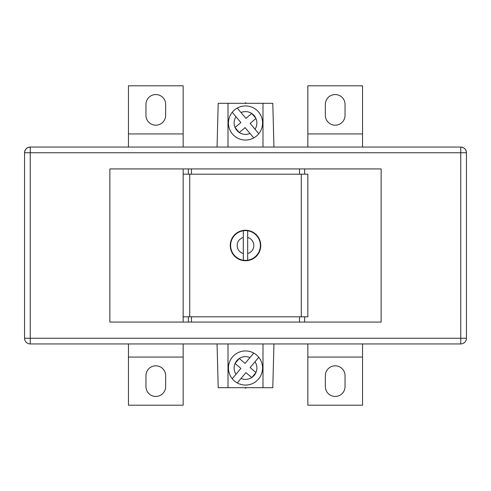 <?xml version="1.0" encoding="UTF-8"?>
<svg xmlns="http://www.w3.org/2000/svg" width="491" height="491" viewBox="0 0 491 491"><rect width="100%" height="100%" fill="white"/><g stroke="black" fill="none" stroke-linecap="round" stroke-linejoin="round"><path stroke-width="0.74" d="M247.685 230.788A14.877 14.877 0 0 0 246.832 230.684L247.304 230.291A15.313 15.313 0 0 1 247.808 230.359L246.832 230.684L246.445 230.218L246.832 230.684A14.877 14.877 0 0 0 245.5 230.623L245.07 230.193L245.5 230.623A14.877 14.877 0 0 0 244.168 230.684L243.192 230.359A15.313 15.313 0 0 1 243.696 230.291L244.168 230.684A14.877 14.877 0 0 0 234.747 235.22L234.735 234.612A15.313 15.313 0 0 1 235.103 234.256L235.711 234.299L235.754 233.691A15.313 15.313 0 0 1 236.153 233.372L236.754 233.464L236.852 232.863A15.313 15.313 0 0 1 237.276 232.581L237.871 232.728L238.018 232.139A15.313 15.313 0 0 1 238.473 231.893L239.043 232.096L239.246 231.519A15.313 15.313 0 0 1 239.718 231.322L240.271 231.574L240.522 231.016A15.313 15.313 0 0 1 241.013 230.862L241.541 231.163L241.842 230.629L242.842 230.862L243.696 230.291L244.168 230.684L244.555 230.218A15.313 15.313 0 0 1 245.07 230.193L245.5 230.623L245.93 230.193A15.313 15.313 0 0 1 246.445 230.218L246.832 230.684L247.304 230.291L248.158 230.862L249.158 230.629L249.459 231.163L249.987 230.862A15.313 15.313 0 0 1 250.478 231.016L250.729 231.574L251.282 231.322A15.313 15.313 0 0 1 251.754 231.519L251.957 232.096L252.527 231.893A15.313 15.313 0 0 1 252.982 232.139L253.129 232.728L253.724 232.581A15.313 15.313 0 0 1 254.148 232.863L254.246 233.464L254.847 233.372A15.313 15.313 0 0 1 255.246 233.691L255.289 234.299L255.897 234.256A15.313 15.313 0 0 1 256.265 234.612L256.253 235.22A14.877 14.877 0 0 0 247.685 230.788L247.685 253.522A8.31 8.31 0 0 0 247.685 237.478M243.315 260.212A14.877 14.877 0 0 0 244.168 260.316L244.555 260.782L244.168 260.316L243.696 260.709A15.313 15.313 0 0 1 243.192 260.641L244.168 260.316A14.877 14.877 0 0 0 245.5 260.377L245.93 260.807L245.5 260.377L245.07 260.807L245.5 260.377A14.877 14.877 0 0 0 246.832 260.316L247.808 260.641A15.313 15.313 0 0 1 247.304 260.709L246.832 260.316L246.445 260.782L246.832 260.316A14.877 14.877 0 0 0 256.253 255.78L256.265 256.388A15.313 15.313 0 0 1 255.897 256.744L255.289 256.701L255.246 257.309A15.313 15.313 0 0 1 254.847 257.628L254.246 257.536L254.148 258.137A15.313 15.313 0 0 1 253.724 258.419L253.129 258.272L252.982 258.861A15.313 15.313 0 0 1 252.527 259.107L251.957 258.904L251.754 259.481A15.313 15.313 0 0 1 251.282 259.678L250.729 259.426L250.478 259.985A15.313 15.313 0 0 1 249.987 260.138L249.459 259.837L249.158 260.371L248.158 260.138L247.304 260.709L246.832 260.316L246.445 260.782A15.313 15.313 0 0 1 245.93 260.807L245.5 260.377L245.07 260.807A15.313 15.313 0 0 1 244.555 260.782L244.168 260.316L243.696 260.709L242.842 260.138L241.842 260.371L241.541 259.837L241.013 260.138A15.313 15.313 0 0 1 240.522 259.985L240.271 259.426L239.718 259.678A15.313 15.313 0 0 1 239.246 259.481L239.043 258.904L238.473 259.107A15.313 15.313 0 0 1 238.018 258.861L237.871 258.272L237.276 258.419A15.313 15.313 0 0 1 236.852 258.137L236.754 257.536L236.153 257.628A15.313 15.313 0 0 1 235.754 257.309L235.711 256.701L235.103 256.744A15.313 15.313 0 0 1 234.735 256.388L234.747 255.78A14.877 14.877 0 0 0 243.315 260.212L243.315 237.478A8.31 8.31 0 0 0 243.315 253.522M183.155 168.935L109.867 168.935L109.867 322.065L381.133 322.065L381.133 168.935L183.155 168.935L183.155 174.182L191.465 174.182L191.465 168.935M189.716 316.818L189.716 174.182M301.284 316.818L301.284 174.182M256.216 234.563L256.861 235.232A15.313 15.313 0 0 1 257.198 235.619L257.131 236.226L257.738 236.294A15.313 15.313 0 0 1 258.039 236.705L257.916 237.306L258.512 237.429A15.313 15.313 0 0 1 258.775 237.865L258.597 238.448L259.187 238.626A15.313 15.313 0 0 1 259.408 239.086L259.18 239.651L259.745 239.878A15.313 15.313 0 0 1 259.923 240.357L259.647 240.903L260.193 241.179A15.313 15.313 0 0 1 260.328 241.67L260.003 242.192L260.518 242.517A15.313 15.313 0 0 1 260.611 243.02L260.242 243.505L260.727 243.874A15.313 15.313 0 0 1 260.77 244.383L260.359 244.831L260.813 245.242A15.313 15.313 0 0 1 260.813 245.758L260.359 246.169L260.77 246.617A15.313 15.313 0 0 1 260.727 247.126L260.242 247.495L260.611 247.98A15.313 15.313 0 0 1 260.518 248.483L260.003 248.808L260.328 249.33A15.313 15.313 0 0 1 260.193 249.821L259.647 250.097L259.923 250.643A15.313 15.313 0 0 1 259.745 251.122L259.18 251.349L259.408 251.914A15.313 15.313 0 0 1 259.187 252.374L258.597 252.552L258.775 253.135A15.313 15.313 0 0 1 258.512 253.571L257.916 253.694L258.039 254.295A15.313 15.313 0 0 1 257.738 254.706L257.131 254.774L257.198 255.381A15.313 15.313 0 0 1 256.861 255.768L256.216 256.437M234.139 255.768A15.313 15.313 0 0 1 233.802 255.381L233.869 254.774A14.877 14.877 0 0 0 234.747 255.78L234.139 255.768L234.784 256.437M234.139 235.232L234.747 235.22A14.877 14.877 0 0 0 233.869 254.774L233.262 254.706A15.313 15.313 0 0 1 232.961 254.295L233.084 253.694L232.489 253.571A15.313 15.313 0 0 1 232.225 253.135L232.403 252.552L231.813 252.374A15.313 15.313 0 0 1 231.592 251.914L231.82 251.349L231.255 251.122A15.313 15.313 0 0 1 231.077 250.643L231.353 250.097L230.807 249.821A15.313 15.313 0 0 1 230.672 249.33L230.997 248.808L230.482 248.483A15.313 15.313 0 0 1 230.389 247.98L230.758 247.495L230.273 247.126A15.313 15.313 0 0 1 230.23 246.617L230.641 246.169L230.187 245.758A15.313 15.313 0 0 1 230.187 245.242L230.641 244.831L230.23 244.383A15.313 15.313 0 0 1 230.273 243.874L230.758 243.505L230.389 243.02A15.313 15.313 0 0 1 230.482 242.517L230.997 242.192L230.672 241.67A15.313 15.313 0 0 1 230.807 241.179L231.353 240.903L231.077 240.357A15.313 15.313 0 0 1 231.255 239.878L231.82 239.651L231.592 239.086A15.313 15.313 0 0 1 231.813 238.626L232.403 238.448L232.225 237.865A15.313 15.313 0 0 1 232.489 237.429L233.084 237.306L232.961 236.705A15.313 15.313 0 0 1 233.262 236.294L233.869 236.226L233.802 235.619A15.313 15.313 0 0 1 234.139 235.232L234.784 234.563M304.635 322.065L304.635 316.818L307.845 316.818L307.845 174.182L304.635 174.182L304.635 168.935M183.155 322.065L183.155 174.182M183.155 316.818L191.465 316.818L191.465 322.065M191.465 316.818L299.535 316.818L299.535 322.065M304.635 316.818L299.535 316.818M304.635 174.182L299.535 174.182L299.535 168.935M191.465 174.182L299.535 174.182M247.685 260.212L247.685 253.522L247.685 260.212M256.861 255.768L256.253 255.78A14.877 14.877 0 0 0 256.253 235.22L256.861 235.232M243.315 230.788L243.315 237.478L243.315 230.788M241.56 259.874L242.345 260.482A15.313 15.313 0 0 1 241.842 260.371L241.541 259.837L241.013 260.138M242.345 230.518L241.842 230.629A15.313 15.313 0 0 1 242.345 230.518L242.842 230.862L242.345 230.518M249.44 231.126L248.655 230.518A15.313 15.313 0 0 1 249.158 230.629L249.459 231.163L249.987 230.862M248.655 260.482L249.158 260.371A15.313 15.313 0 0 1 248.655 260.482L248.158 260.138L247.808 260.641L248.158 260.138L248.655 260.482M248.158 230.862L247.808 230.359L248.158 230.862L248.655 230.518L248.158 230.862M242.345 260.482L242.842 260.138L242.345 260.482M243.192 260.641L242.842 260.138L243.192 260.641M240.522 259.985L240.271 259.426L239.718 259.678M239.246 259.481L239.043 258.904L238.473 259.107M238.018 258.861L237.871 258.272L237.276 258.419M236.852 258.137L236.754 257.536L236.153 257.628M235.754 257.309L235.711 256.701L235.103 256.744M233.802 255.381L233.869 254.774L233.262 254.706M232.961 254.295L233.084 253.694L232.489 253.571M232.225 253.135L232.403 252.552L231.813 252.374M231.592 251.914L231.82 251.349L231.255 251.122M231.077 250.643L231.353 250.097L230.807 249.821M230.672 249.33L230.997 248.808L230.482 248.483M230.389 247.98L230.758 247.495L230.273 247.126M230.23 246.617L230.641 246.169L230.187 245.758M230.187 245.242L230.641 244.831L230.23 244.383M230.273 243.874L230.758 243.505L230.389 243.02M230.482 242.517L230.997 242.192L230.672 241.67M230.807 241.179L231.353 240.903L231.077 240.357M231.255 239.878L231.82 239.651L231.592 239.086M231.813 238.626L232.403 238.448L232.225 237.865M232.489 237.429L233.084 237.306L232.961 236.705M233.262 236.294L233.869 236.226L233.802 235.619M235.103 234.256L235.711 234.299L235.754 233.691M236.153 233.372L236.754 233.464L236.852 232.863M237.276 232.581L237.871 232.728L238.018 232.139M238.473 231.893L239.043 232.096L239.246 231.519M239.718 231.322L240.271 231.574L240.522 231.016M241.013 230.862L241.541 231.163L241.842 230.629L241.56 231.126M242.842 230.862L243.192 230.359L242.842 230.862M244.168 230.684L244.555 230.218L244.168 230.684M245.5 230.623L245.93 230.193L245.5 230.623M250.478 231.016L250.729 231.574L251.282 231.322M251.754 231.519L251.957 232.096L252.527 231.893M252.982 232.139L253.129 232.728L253.724 232.581M254.148 232.863L254.246 233.464L254.847 233.372M255.246 233.691L255.289 234.299L255.897 234.256M257.198 235.619L257.131 236.226L257.738 236.294M258.039 236.705L257.916 237.306L258.512 237.429M258.775 237.865L258.597 238.448L259.187 238.626M259.408 239.086L259.18 239.651L259.745 239.878M259.923 240.357L259.647 240.903L260.193 241.179M260.328 241.67L260.003 242.192L260.518 242.517M260.611 243.02L260.242 243.505L260.727 243.874M260.77 244.383L260.359 244.831L260.813 245.242M260.813 245.758L260.359 246.169L260.77 246.617M260.727 247.126L260.242 247.495L260.611 247.98M260.518 248.483L260.003 248.808L260.328 249.33M260.193 249.821L259.647 250.097L259.923 250.643M259.745 251.122L259.18 251.349L259.408 251.914M259.187 252.374L258.597 252.552L258.775 253.135M258.512 253.571L257.916 253.694L258.039 254.295M257.738 254.706L257.131 254.774L257.198 255.381M255.897 256.744L255.289 256.701L255.246 257.309M254.847 257.628L254.246 257.536L254.148 258.137M253.724 258.419L253.129 258.272L252.982 258.861M252.527 259.107L251.957 258.904L251.754 259.481M251.282 259.678L250.729 259.426L250.478 259.985M249.987 260.138L249.459 259.837L249.158 260.371L249.44 259.874M325.349 115.336A9.845 9.845 0 0 0 335.193 125.18A9.845 9.845 0 0 0 345.038 115.336L345.038 104.399A9.845 9.845 0 0 0 335.193 94.554A9.845 9.845 0 0 0 325.349 104.399L325.349 115.336M155.807 125.18A9.845 9.845 0 0 1 145.962 115.336L145.962 104.399A9.845 9.845 0 0 1 155.807 94.554A9.845 9.845 0 0 1 165.651 104.399L165.651 115.336A9.845 9.845 0 0 1 155.807 125.18M335.193 365.82A9.845 9.845 0 0 1 345.038 375.664L345.038 386.601A9.845 9.845 0 0 1 335.193 396.446A9.845 9.845 0 0 1 325.349 386.601L325.349 375.664A9.845 9.845 0 0 1 335.193 365.82M165.651 375.664A9.845 9.845 0 0 0 155.807 365.82A9.845 9.845 0 0 0 145.962 375.664L145.962 386.601A9.845 9.845 0 0 0 155.807 396.446A9.845 9.845 0 0 0 165.651 386.601L165.651 375.664M30.239 147.054L460.761 147.054C464.191 147.417 466.088 149.313 466.45 152.744L466.45 338.256A5.689 5.689 0 0 1 460.761 343.945L30.239 343.945L30.239 338.256L460.761 338.256L460.761 152.744L30.239 152.744L30.239 338.256L24.55 338.256L24.55 152.744L30.239 152.744L30.239 147.054C26.809 147.417 24.912 149.313 24.55 152.744A5.689 5.689 0 0 1 30.239 147.054A5.689 5.689 0 0 0 24.55 152.744M24.55 338.256A5.689 5.689 0 0 0 30.239 343.945A5.689 5.689 0 0 1 24.55 338.256M466.45 152.744A5.689 5.689 0 0 0 460.761 147.054A5.689 5.689 0 0 1 466.45 152.744L460.761 152.744L460.761 147.054M183.155 343.945L183.155 405.198L128.464 405.198L128.464 343.945M183.155 357.067L128.464 357.067M307.845 343.945L307.845 405.198L362.536 405.198L362.536 343.945M307.845 357.067L362.536 357.067M183.155 147.054L183.155 85.802L128.464 85.802L128.464 147.054M183.155 133.933L128.464 133.933M307.845 147.054L307.845 85.802L362.536 85.802L362.536 147.054M307.845 133.933L362.536 133.933M262.998 343.945L262.998 387.694L218.207 387.694L217.059 343.945M273.941 343.945L272.793 387.694L262.998 387.694M228.002 387.694L228.002 343.945M246.402 387.694L245.5 388.215L244.598 387.694M246.402 103.306L245.5 102.785L244.598 103.306M217.059 147.054L218.207 103.306L228.002 103.306L228.002 147.054M273.941 147.054L272.793 103.306L228.002 103.306M262.998 147.054L262.998 103.306M241.013 112.537L245.905 118.368L251.736 113.476A11.373 11.373 0 0 0 241.013 112.537L237.251 108.057A17.062 17.062 0 0 1 258.775 133.712L255.013 129.225A11.373 11.373 0 0 0 255.952 118.503L250.122 123.401L258.775 133.712A17.062 17.062 0 0 1 232.427 133.963A17.062 17.062 0 0 1 237.251 108.057L237.441 108.284M251.871 113.568L255.885 118.356A11.373 11.373 0 0 0 251.871 113.568L251.773 113.446M235.987 116.76L240.878 122.59L235.048 127.482A11.373 11.373 0 0 1 235.987 116.76L232.225 112.273L235.987 116.76M235.011 127.513L239.227 132.539L245.095 127.617L253.749 137.928A17.062 17.062 0 0 1 232.225 112.273M239.227 132.539L239.264 132.509A11.373 11.373 0 0 0 249.987 133.448M241.013 378.463L245.905 372.632L251.736 377.524A11.373 11.373 0 0 1 241.013 378.463L237.251 382.943A17.062 17.062 0 0 0 258.775 357.288L255.013 361.775A11.373 11.373 0 0 1 255.952 372.497L250.122 367.599L258.775 357.288A17.062 17.062 0 0 0 232.427 357.037A17.062 17.062 0 0 0 237.251 382.943L237.441 382.716M251.871 377.432L255.885 372.644A11.373 11.373 0 0 1 251.871 377.432L251.773 377.554M235.987 374.24L240.878 368.41L235.048 363.518A11.373 11.373 0 0 0 235.987 374.24L232.225 378.727L235.987 374.24M235.011 363.487L239.227 358.461L245.095 363.383L253.749 353.072A17.062 17.062 0 0 0 232.225 378.727M239.227 358.461L239.264 358.491A11.373 11.373 0 0 1 249.987 357.552M188.335 316.818L188.335 322.065M188.335 174.182L188.335 168.935M460.761 343.945A5.689 5.689 0 0 0 466.45 338.256L460.761 338.256L460.761 343.945M237.251 108.057A17.062 17.062 0 0 1 258.775 133.712M235.115 127.629A11.373 11.373 0 0 0 239.129 132.417M235.115 363.371A11.373 11.373 0 0 1 239.129 358.583M237.251 382.943A17.062 17.062 0 0 0 258.775 357.288"/></g></svg>
